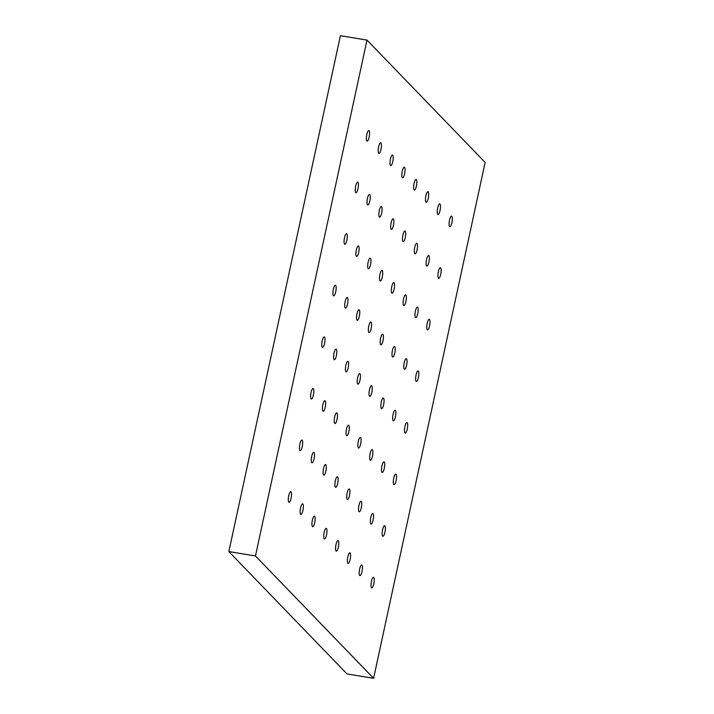 <?xml version="1.0" encoding="UTF-8"?>
<svg xmlns="http://www.w3.org/2000/svg" width="714" height="714" viewBox="0 0 714 714"><rect width="100%" height="100%" fill="white"/><g stroke="black" fill="none" stroke-linecap="round" stroke-linejoin="round"><path stroke-width="1.07" d="M440.716 274.256A5.373 1.392 99.3 0 0 440.413 267.732A5.373 1.392 99.3 0 0 438.36 271.811A5.373 1.392 99.3 0 0 438.664 278.326A5.373 1.392 99.3 0 0 440.716 274.256M428.909 262.02A5.373 1.392 99.3 0 0 428.596 255.496A5.373 1.392 99.3 0 0 426.544 259.575A5.373 1.392 99.3 0 0 426.856 266.099A5.373 1.392 99.3 0 0 428.909 262.02M451.873 222.661A5.373 1.392 99.3 0 0 451.56 216.146A5.373 1.392 99.3 0 0 449.508 220.215A5.373 1.392 99.3 0 0 449.82 226.74A5.373 1.392 99.3 0 0 451.873 222.661M417.752 313.607A5.373 1.392 99.3 0 0 417.44 307.091A5.373 1.392 99.3 0 0 415.387 311.161A5.373 1.392 99.3 0 0 415.7 317.685A5.373 1.392 99.3 0 0 417.752 313.607M406.596 365.202A5.373 1.392 99.3 0 0 406.284 358.678A5.373 1.392 99.3 0 0 404.231 362.757A5.373 1.392 99.3 0 0 404.543 369.272A5.373 1.392 99.3 0 0 406.596 365.202M395.44 416.789A5.373 1.392 99.3 0 0 395.137 410.264A5.373 1.392 99.3 0 0 393.084 414.343A5.373 1.392 99.3 0 0 393.387 420.867A5.373 1.392 99.3 0 0 395.44 416.789M384.293 468.375A5.373 1.392 99.3 0 0 383.98 461.86A5.373 1.392 99.3 0 0 381.928 465.93A5.373 1.392 99.3 0 0 382.24 472.454A5.373 1.392 99.3 0 0 384.293 468.375M373.136 519.971A5.373 1.392 99.3 0 0 372.824 513.446A5.373 1.392 99.3 0 0 370.771 517.525A5.373 1.392 99.3 0 0 371.084 524.04A5.373 1.392 99.3 0 0 373.136 519.971M417.092 249.784A5.373 1.392 99.3 0 0 416.78 243.269A5.373 1.392 99.3 0 0 414.727 247.339A5.373 1.392 99.3 0 0 415.039 253.863A5.373 1.392 99.3 0 0 417.092 249.784M405.936 301.379A5.373 1.392 99.3 0 0 405.623 294.855A5.373 1.392 99.3 0 0 403.571 298.934A5.373 1.392 99.3 0 0 403.883 305.449A5.373 1.392 99.3 0 0 405.936 301.379M394.78 352.966A5.373 1.392 99.3 0 0 394.476 346.451A5.373 1.392 99.3 0 0 392.423 350.52A5.373 1.392 99.3 0 0 392.727 357.045A5.373 1.392 99.3 0 0 394.78 352.966M383.632 404.552A5.373 1.392 99.3 0 0 383.32 398.037A5.373 1.392 99.3 0 0 381.267 402.107A5.373 1.392 99.3 0 0 381.579 408.631A5.373 1.392 99.3 0 0 383.632 404.552M372.476 456.148A5.373 1.392 99.3 0 0 372.164 449.624A5.373 1.392 99.3 0 0 370.111 453.702A5.373 1.392 99.3 0 0 370.423 460.218A5.373 1.392 99.3 0 0 372.476 456.148M361.32 507.734A5.373 1.392 99.3 0 0 361.007 501.219A5.373 1.392 99.3 0 0 358.955 505.289A5.373 1.392 99.3 0 0 359.267 511.813A5.373 1.392 99.3 0 0 361.32 507.734M405.275 237.557A5.373 1.392 99.3 0 0 404.963 231.033A5.373 1.392 99.3 0 0 402.91 235.111A5.373 1.392 99.3 0 0 403.223 241.627A5.373 1.392 99.3 0 0 405.275 237.557M394.119 289.143A5.373 1.392 99.3 0 0 393.816 282.628A5.373 1.392 99.3 0 0 391.763 286.698A5.373 1.392 99.3 0 0 392.066 293.222A5.373 1.392 99.3 0 0 394.119 289.143M382.972 340.739A5.373 1.392 99.3 0 0 382.659 334.214A5.373 1.392 99.3 0 0 380.607 338.284A5.373 1.392 99.3 0 0 380.919 344.808A5.373 1.392 99.3 0 0 382.972 340.739M371.815 392.325A5.373 1.392 99.3 0 0 371.503 385.801A5.373 1.392 99.3 0 0 369.45 389.88A5.373 1.392 99.3 0 0 369.763 396.395A5.373 1.392 99.3 0 0 371.815 392.325M360.659 443.912A5.373 1.392 99.3 0 0 360.347 437.396A5.373 1.392 99.3 0 0 358.294 441.466A5.373 1.392 99.3 0 0 358.606 447.99A5.373 1.392 99.3 0 0 360.659 443.912M349.503 495.507A5.373 1.392 99.3 0 0 349.2 488.983A5.373 1.392 99.3 0 0 347.147 493.053A5.373 1.392 99.3 0 0 347.45 499.577A5.373 1.392 99.3 0 0 349.503 495.507M393.459 225.321A5.373 1.392 99.3 0 0 393.155 218.805A5.373 1.392 99.3 0 0 391.102 222.875A5.373 1.392 99.3 0 0 391.406 229.399A5.373 1.392 99.3 0 0 393.459 225.321M382.311 276.916A5.373 1.392 99.3 0 0 381.999 270.392A5.373 1.392 99.3 0 0 379.946 274.462A5.373 1.392 99.3 0 0 380.259 280.986A5.373 1.392 99.3 0 0 382.311 276.916M371.155 328.502A5.373 1.392 99.3 0 0 370.843 321.978A5.373 1.392 99.3 0 0 368.79 326.057A5.373 1.392 99.3 0 0 369.102 332.572A5.373 1.392 99.3 0 0 371.155 328.502M359.999 380.089A5.373 1.392 99.3 0 0 359.695 373.574A5.373 1.392 99.3 0 0 357.634 377.644A5.373 1.392 99.3 0 0 357.946 384.168A5.373 1.392 99.3 0 0 359.999 380.089M348.843 431.684A5.373 1.392 99.3 0 0 348.539 425.16A5.373 1.392 99.3 0 0 346.486 429.23A5.373 1.392 99.3 0 0 346.79 435.754A5.373 1.392 99.3 0 0 348.843 431.684M337.695 483.271A5.373 1.392 99.3 0 0 337.383 476.747A5.373 1.392 99.3 0 0 335.33 480.825A5.373 1.392 99.3 0 0 335.642 487.341A5.373 1.392 99.3 0 0 337.695 483.271M381.651 213.093A5.373 1.392 99.3 0 0 381.338 206.569A5.373 1.392 99.3 0 0 379.286 210.648A5.373 1.392 99.3 0 0 379.598 217.163A5.373 1.392 99.3 0 0 381.651 213.093M370.495 264.68A5.373 1.392 99.3 0 0 370.182 258.156A5.373 1.392 99.3 0 0 368.129 262.234A5.373 1.392 99.3 0 0 368.442 268.75A5.373 1.392 99.3 0 0 370.495 264.68M359.338 316.266A5.373 1.392 99.3 0 0 359.035 309.751A5.373 1.392 99.3 0 0 356.982 313.821A5.373 1.392 99.3 0 0 357.286 320.345A5.373 1.392 99.3 0 0 359.338 316.266M348.191 367.862A5.373 1.392 99.3 0 0 347.879 361.338A5.373 1.392 99.3 0 0 345.826 365.416A5.373 1.392 99.3 0 0 346.129 371.932A5.373 1.392 99.3 0 0 348.191 367.862M337.035 419.448A5.373 1.392 99.3 0 0 336.722 412.924A5.373 1.392 99.3 0 0 334.67 417.003A5.373 1.392 99.3 0 0 334.982 423.518A5.373 1.392 99.3 0 0 337.035 419.448M325.879 471.035A5.373 1.392 99.3 0 0 325.566 464.519A5.373 1.392 99.3 0 0 323.513 468.589A5.373 1.392 99.3 0 0 323.826 475.113A5.373 1.392 99.3 0 0 325.879 471.035M369.834 200.857A5.373 1.392 99.3 0 0 369.522 194.333A5.373 1.392 99.3 0 0 367.469 198.412A5.373 1.392 99.3 0 0 367.781 204.936A5.373 1.392 99.3 0 0 369.834 200.857M358.678 252.444A5.373 1.392 99.3 0 0 358.374 245.928A5.373 1.392 99.3 0 0 356.322 249.998A5.373 1.392 99.3 0 0 356.625 256.522A5.373 1.392 99.3 0 0 358.678 252.444M347.531 304.039A5.373 1.392 99.3 0 0 347.218 297.515A5.373 1.392 99.3 0 0 345.165 301.594A5.373 1.392 99.3 0 0 345.469 308.109A5.373 1.392 99.3 0 0 347.531 304.039M336.374 355.626A5.373 1.392 99.3 0 0 336.062 349.101A5.373 1.392 99.3 0 0 334.009 353.18A5.373 1.392 99.3 0 0 334.322 359.704A5.373 1.392 99.3 0 0 336.374 355.626M325.218 407.212A5.373 1.392 99.3 0 0 324.906 400.697A5.373 1.392 99.3 0 0 322.853 404.767A5.373 1.392 99.3 0 0 323.165 411.291A5.373 1.392 99.3 0 0 325.218 407.212M314.062 458.807A5.373 1.392 99.3 0 0 313.758 452.283A5.373 1.392 99.3 0 0 311.706 456.362A5.373 1.392 99.3 0 0 312.009 462.877A5.373 1.392 99.3 0 0 314.062 458.807M429.569 325.843A5.373 1.392 99.3 0 0 429.257 319.319A5.373 1.392 99.3 0 0 427.204 323.397A5.373 1.392 99.3 0 0 427.507 329.913A5.373 1.392 99.3 0 0 429.569 325.843M418.413 377.429A5.373 1.392 99.3 0 0 418.101 370.914A5.373 1.392 99.3 0 0 416.048 374.984A5.373 1.392 99.3 0 0 416.36 381.508A5.373 1.392 99.3 0 0 418.413 377.429M407.257 429.025A5.373 1.392 99.3 0 0 406.944 422.501A5.373 1.392 99.3 0 0 404.892 426.579A5.373 1.392 99.3 0 0 405.204 433.095A5.373 1.392 99.3 0 0 407.257 429.025M396.1 480.611A5.373 1.392 99.3 0 0 395.797 474.087A5.373 1.392 99.3 0 0 393.744 478.166A5.373 1.392 99.3 0 0 394.048 484.681A5.373 1.392 99.3 0 0 396.1 480.611M384.953 532.198A5.373 1.392 99.3 0 0 384.641 525.683A5.373 1.392 99.3 0 0 382.588 529.752A5.373 1.392 99.3 0 0 382.891 536.276A5.373 1.392 99.3 0 0 384.953 532.198M373.797 583.793A5.373 1.392 99.3 0 0 373.484 577.269A5.373 1.392 99.3 0 0 371.432 581.348A5.373 1.392 99.3 0 0 371.744 587.863A5.373 1.392 99.3 0 0 373.797 583.793M440.056 210.434A5.373 1.392 99.3 0 0 439.753 203.909A5.373 1.392 99.3 0 0 437.7 207.988A5.373 1.392 99.3 0 0 438.003 214.503A5.373 1.392 99.3 0 0 440.056 210.434M361.98 571.557A5.373 1.392 99.3 0 0 361.668 565.033A5.373 1.392 99.3 0 0 359.615 569.112A5.373 1.392 99.3 0 0 359.927 575.636A5.373 1.392 99.3 0 0 361.98 571.557M428.248 198.197A5.373 1.392 99.3 0 0 427.936 191.682A5.373 1.392 99.3 0 0 425.883 195.752A5.373 1.392 99.3 0 0 426.196 202.276A5.373 1.392 99.3 0 0 428.248 198.197M350.163 559.321A5.373 1.392 99.3 0 0 349.86 552.806A5.373 1.392 99.3 0 0 347.807 556.875A5.373 1.392 99.3 0 0 348.111 563.4A5.373 1.392 99.3 0 0 350.163 559.321M416.432 185.97A5.373 1.392 99.3 0 0 416.119 179.446A5.373 1.392 99.3 0 0 414.066 183.516A5.373 1.392 99.3 0 0 414.379 190.04A5.373 1.392 99.3 0 0 416.432 185.97M338.356 547.094A5.373 1.392 99.3 0 0 338.043 540.569A5.373 1.392 99.3 0 0 335.991 544.648A5.373 1.392 99.3 0 0 336.303 551.163A5.373 1.392 99.3 0 0 338.356 547.094M404.615 173.734A5.373 1.392 99.3 0 0 404.311 167.21A5.373 1.392 99.3 0 0 402.25 171.289A5.373 1.392 99.3 0 0 402.562 177.804A5.373 1.392 99.3 0 0 404.615 173.734M326.539 534.857A5.373 1.392 99.3 0 0 326.227 528.342A5.373 1.392 99.3 0 0 324.174 532.412A5.373 1.392 99.3 0 0 324.486 538.936A5.373 1.392 99.3 0 0 326.539 534.857M392.807 161.498A5.373 1.392 99.3 0 0 392.495 154.983A5.373 1.392 99.3 0 0 390.442 159.052A5.373 1.392 99.3 0 0 390.745 165.577A5.373 1.392 99.3 0 0 392.807 161.498M314.722 522.63A5.373 1.392 99.3 0 0 314.419 516.106A5.373 1.392 99.3 0 0 312.366 520.185A5.373 1.392 99.3 0 0 312.67 526.7A5.373 1.392 99.3 0 0 314.722 522.63M380.99 149.271A5.373 1.392 99.3 0 0 380.678 142.746A5.373 1.392 99.3 0 0 378.625 146.825A5.373 1.392 99.3 0 0 378.938 153.34A5.373 1.392 99.3 0 0 380.99 149.271M302.914 510.394A5.373 1.392 99.3 0 0 302.602 503.87A5.373 1.392 99.3 0 0 300.549 507.949A5.373 1.392 99.3 0 0 300.853 514.473A5.373 1.392 99.3 0 0 302.914 510.394M369.174 137.034A5.373 1.392 99.3 0 0 368.861 130.519A5.373 1.392 99.3 0 0 366.809 134.589A5.373 1.392 99.3 0 0 367.121 141.113A5.373 1.392 99.3 0 0 369.174 137.034M358.017 188.621A5.373 1.392 99.3 0 0 357.714 182.106A5.373 1.392 99.3 0 0 355.661 186.175A5.373 1.392 99.3 0 0 355.965 192.7A5.373 1.392 99.3 0 0 358.017 188.621M346.87 240.216A5.373 1.392 99.3 0 0 346.558 233.692A5.373 1.392 99.3 0 0 344.505 237.771A5.373 1.392 99.3 0 0 344.817 244.286A5.373 1.392 99.3 0 0 346.87 240.216M335.714 291.803A5.373 1.392 99.3 0 0 335.401 285.288A5.373 1.392 99.3 0 0 333.349 289.357A5.373 1.392 99.3 0 0 333.661 295.882A5.373 1.392 99.3 0 0 335.714 291.803M324.558 343.389A5.373 1.392 99.3 0 0 324.245 336.874A5.373 1.392 99.3 0 0 322.192 340.944A5.373 1.392 99.3 0 0 322.505 347.468A5.373 1.392 99.3 0 0 324.558 343.389M313.401 394.985A5.373 1.392 99.3 0 0 313.098 388.461A5.373 1.392 99.3 0 0 311.045 392.539A5.373 1.392 99.3 0 0 311.349 399.055A5.373 1.392 99.3 0 0 313.401 394.985M302.254 446.571A5.373 1.392 99.3 0 0 301.942 440.056A5.373 1.392 99.3 0 0 299.889 444.126A5.373 1.392 99.3 0 0 300.201 450.65A5.373 1.392 99.3 0 0 302.254 446.571M291.098 498.158A5.373 1.392 99.3 0 0 290.785 491.643A5.373 1.392 99.3 0 0 288.733 495.712A5.373 1.392 99.3 0 0 289.045 502.237A5.373 1.392 99.3 0 0 291.098 498.158M367.005 40.082L340.399 35.7L228.855 551.592L346.995 673.918L373.601 678.3L485.145 162.408L367.005 40.082L255.46 555.974L228.855 551.592M255.46 555.974L373.601 678.3"/></g></svg>
